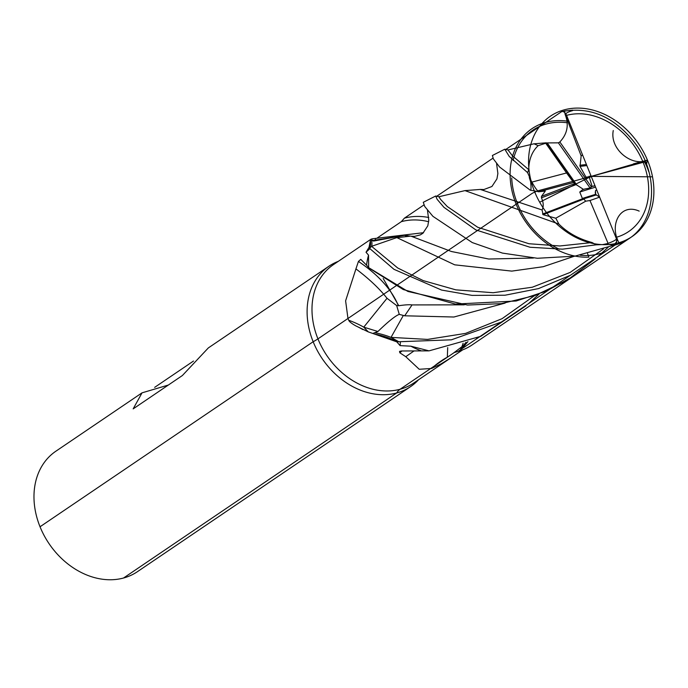 <?xml version="1.0" encoding="UTF-8"?>
<svg xmlns="http://www.w3.org/2000/svg" width="688" height="688" viewBox="0 0 688 688"><rect width="100%" height="100%" fill="white"/><g stroke="black" fill="none" stroke-linecap="round" stroke-linejoin="round"><path stroke-width="1.03" d="M368.544 255.153A71.526 56.519 55.9 0 0 366.575 265.181L368.648 267.623L368.544 255.153L366.025 252.247L369.017 247.362L369.903 248.652L366.025 252.247M401.921 351A97.326 93.714 5.4 0 0 399.84 352.789L399.53 351.405L401.328 350.983L429.028 350.863L410.856 346.184L400.089 345.625L396.744 341.816L451.388 339.82L501.363 322.053M420.712 350.588A71.526 56.519 -124.1 0 1 410.856 346.184M368.648 267.623L407.864 291.437L467.513 305.042L501.294 303.649L535.109 295.487L566.972 280.429L595.051 259.023M369.903 248.652L393.957 269.309L441.576 290.061L472.114 295.393L505.052 295.221L538.489 288.599L570.447 275.243M597.459 256.942L608.201 247.224M643.607 161.13L646.006 163.004L648.818 171.862C646.858 166.083 645.12 162.506 643.607 161.13M396.744 341.816L368.269 331.883L355.756 325.854C351.448 323.386 349.108 321.52 348.739 320.255L347.973 318.527L345.608 300.819L355.937 268.888C369.215 278.95 379.578 288.754 387.026 298.282L396.666 305.567L398.748 305.73C405.051 304.801 409.48 304.535 412.043 304.922L464.323 304.836M398.748 305.73L383.182 278.477M355.937 268.888L358.431 261.44L360.753 259.359L366.575 265.181M590.958 175.732L587.002 177.633L585.97 177.16L580.036 166.376L581.154 155.866L582.555 154.929M594.974 185.657L592.136 186.448L588.988 176.283M599.575 197.052L596.264 194.928L595.283 193.096M596.677 189.871L595.49 190.671L595.275 193.027M592.101 242.546L559.834 245.969L528.943 243.733L477.661 227.238L447.295 206.555L440.63 199.451L438.892 196.751L435.693 196.011L437.129 199.305L443.915 207.303L475.864 229.921L530.061 247.259L562.526 249.168L596.178 244.825L592.101 242.546C578.642 238.917 567.574 232.759 558.888 224.056L555.792 218.225L585.72 201.188L583.88 199.107L582.366 198.454L579.769 192.038L582.607 189.673L584.766 189.002L582.607 189.673M617.179 238.598C617.239 241.608 615.502 243.991 611.985 245.736C613.567 245.229 611.985 244.782 607.212 244.403L608.072 243.346C613.12 241.591 616.138 239.923 617.119 238.34L617.179 238.598M533.415 258.034L488.764 259.023L451.474 251.516L411.183 236.242L404.527 235.322L373.644 241.058L370.488 240.017L371.064 239.157L370.462 239.673L373.541 240.525L373.644 241.058M435.693 196.011L423.283 202.306L424.728 206.486L432.924 216.342L472.286 242.58L502.429 253.089L537.414 258.275L574.833 256.168L611.985 245.736M607.212 244.403L596.178 244.825M370.488 240.017L369.017 247.362M372.492 238.762L371.064 239.157A75.018 11.275 -116.5 0 0 372.492 238.762L423.541 232.69M396.666 305.567L399.281 314.373C395.462 315.732 388.342 321.434 377.918 331.496L363.754 327.153L387.026 298.282M505.112 303.081L453.917 317.013L404.69 315.792L412.043 304.922M404.69 315.792L399.281 314.373M564.237 111.035L572.614 110.149L572.648 110.596C568.451 111.774 565.975 113.081 565.209 114.526L564.392 111.146M531.643 181.821L531.901 182.088C534.722 187.282 536.993 190.499 538.713 191.728L530.199 190.146C531.119 190.8 531.274 188.005 530.646 181.761L531.643 181.821L527.584 172.619L528.737 169.678C528.874 159.539 532.005 151.541 538.119 145.684L546.719 142.923L558.381 142.846L559.851 141.96C567.411 133.919 569.157 124.7 565.08 114.303M429.028 350.863L480.826 336.303L525.967 305.825M565.209 114.526L581.154 155.866M592.136 186.448L595.025 185.794M558.381 142.846L590.08 188.005L591.448 186.912M590.08 188.005L584.766 189.002M555.792 218.225L543.056 214.69L542.084 209.978C543.769 206.477 543.554 202.427 541.447 197.834L541.499 196.329L545.309 191.032L538.48 191.806M541.447 197.834L576.123 184.599L583.424 189.363M585.72 201.188L589.969 200.518L599.618 197.155M607.762 243.535L602.43 244.636M608.072 243.346L589.969 200.518M396.666 392.977L123.539 578.015A72.739 57.474 55.9 0 0 137.445 571.668L410.573 386.63A72.739 57.474 -124.1 0 0 418.536 379.767A72.739 57.474 -124.1 0 1 410.573 386.63A72.739 57.474 -124.1 0 1 396.666 392.977A24.243 14.345 74.9 0 1 400.063 389.262A71.526 56.519 55.9 0 0 413.729 383.027L451.07 357.734L441.292 363.763L431.608 368.467L419.224 369.275L405.765 356.694L413.978 350.966M399.84 352.789L405.765 356.694M368.269 331.883L363.754 327.153A77.254 37.694 4.5 0 0 348.739 320.255M377.918 331.496L373.034 333.336M403.314 315.491L391.008 337.387L399.049 341.902M534.352 295.754L502.085 318.682L465.578 333.396L427.575 339.408L391.008 337.387A77.082 54.73 -5.8 0 0 374.805 332.7M528.367 303.752L539.108 294.034M400.433 341.953L400.089 345.625M463.119 343.286L461.949 346.692L453.366 353.15M448.438 356.487L447.329 357.21L447.699 347.612M447.432 357.175L447.329 357.21A77.254 76.213 -70.9 0 0 434.429 365.982M461.949 346.692L460.401 349.796M528.737 169.678L512.397 155.755L507.985 149.95L533.828 143.835L546.109 142.829M538.119 145.684L534.069 143.801M576.123 184.599L546.719 142.923L545.644 143.147L566.559 172.955L531.901 182.088M558.888 224.056L464.968 190.61L480.276 189.432L542.084 209.978M507.985 149.95L504.786 149.21L492.384 155.497L493.356 158.894L499.583 167.003L530.199 190.146M538.713 191.728L573.611 182.535L575.564 184.031M573.611 182.535L566.559 172.955M464.968 190.61L438.892 196.751M504.786 149.21L509.249 156.443L527.584 172.619M530.646 181.761L529.287 177.53M40.033 526.767A72.739 57.474 -124.1 0 0 137.445 571.668L410.573 386.63A72.739 57.474 -124.1 0 1 313.16 341.73L40.033 526.767A72.739 57.474 55.9 0 1 55.848 451.225L142.029 392.839L133.171 408.87L182.38 375.528L208.344 347.913L328.976 266.196A72.739 57.474 55.9 0 0 313.16 341.73A24.243 3.896 -22 0 0 317.942 338.874L531.532 193.792A6.063 0.972 158 0 1 539.332 190.43L643.125 162.342A6.063 0.972 -22 0 1 645.654 162.325A6.063 0.972 158 0 0 643.125 162.342A6.063 0.972 158 0 1 645.654 162.325M338.307 261.337A72.739 57.474 55.9 0 0 328.976 266.196M168.328 385.048L142.029 392.839M574.205 256.271L543.236 266.703L511.795 271.115L454.699 264.828L397.002 237.687L396.77 237.068M397.002 237.687L409.738 236.225M396.89 237.575L371.589 246.321L369.559 248.316M603.445 248.953L570.103 272.457L532.34 287.214L493.184 292.727L455.834 289.846L423.249 280.618L397.707 267.985L371.589 246.321A77.082 17.381 45.8 0 0 371.58 240.654M372.853 240.49L399.504 236.328M406.384 235.984L404.527 235.322M561.915 111.602C590.846 106.029 615.794 117.321 636.761 145.486C659.07 176.936 655.862 221.527 628.944 238.693L472.08 344.955A72.739 57.474 -124.1 0 1 458.182 351.301L615.046 245.031A6.063 3.586 -105.1 0 0 615.88 237.403L566.568 115.369A6.063 3.586 -105.1 0 0 561.915 111.602A6.063 3.586 -105.1 0 0 561.253 111.903L505.646 149.58M492.969 158.171L436.553 196.39M423.868 204.981L404.389 218.173A72.739 57.474 -124.1 0 1 428.787 217.503A72.739 57.474 55.9 0 0 404.389 218.173L401.353 221.648L377.205 238.005M193.517 361.037L154.645 387.37M454.243 352.557A71.526 56.519 55.9 0 0 456.23 351.972L460.203 350.708A72.739 57.474 55.9 0 1 458.182 351.301L454.243 352.557L400.063 389.262M476.156 339.124A71.526 56.519 55.9 0 0 477.197 337.928M428.667 221.725A71.526 56.519 55.9 0 0 401.353 221.648M589.41 177.616L591.224 176.386L647.425 160.072C632.754 167.261 609.439 149.683 613.275 130.522M653.6 197.576A72.739 57.474 55.9 0 0 597.373 111.456A72.739 57.474 55.9 0 0 528.848 155.196A72.739 57.474 55.9 0 0 585.075 241.316A72.739 57.474 55.9 0 0 653.6 197.576M652.516 176.816L591.224 176.386L539.676 202.212M647.365 159.908L646.548 164.423M574.299 275.707L546.306 291.136L516.163 301L455.284 304.053L403.22 289.519L368.648 267.787M566.706 121.079A72.739 57.474 55.9 0 0 516.155 204.207A72.739 57.474 55.9 0 0 588.919 257.131L587.552 253.597M566.895 122.731A70.976 56.081 55.9 0 0 546.53 123.935A70.976 56.081 55.9 0 0 513.102 160.588M511.7 178.003A70.976 56.081 55.9 0 0 559.37 249.237M580.113 255.222A70.976 56.081 55.9 0 0 599.016 253.838A70.976 56.081 55.9 0 0 605.268 251.653M639.186 211.121C620.335 202.607 608.975 224.752 618.968 242.709M633.433 163.856L642.876 161.302A6.063 0.972 -22 0 1 645.353 161.388M595.602 193.887L595.49 190.671M582.366 198.454L595.765 194.265M579.769 192.038L595.559 187.102M370.832 239.304L333.499 264.596A71.526 56.519 55.9 0 0 317.942 338.874A71.526 56.519 -124.1 0 0 413.729 383.027L462.749 349.814M398.326 305.73A97.326 54.171 22.7 0 0 358.431 261.44M559.851 141.96L591.413 186.938M586.425 164.509L579.829 165.266M586.864 165.584L580.036 166.376M588.051 176.919L585.97 177.16M542.548 214.045L582.65 198.729M583.381 198.952L596.264 194.928M355.756 325.854A75.018 36.602 -175.5 0 1 362.757 329.535M374.22 333.947A75.955 53.931 174.2 0 1 397.535 341.859M466.034 342.297A77.082 75.929 152.6 0 0 460.59 349.418M541.499 196.329L575.091 183.498M547.347 143.087L576.974 185.313M543.056 214.69L583.88 199.107M462.542 348.343A75.955 74.82 -27.4 0 1 467.952 341.609M370.23 240.353A75.955 17.131 -134.2 0 1 369.181 247.757M374.203 240.439A77.254 11.61 63.5 0 0 375.751 238.418M615.88 237.403A66.676 52.684 55.9 0 0 643.125 162.342A66.676 52.684 55.9 0 0 566.568 115.369M628.944 238.693A72.739 57.474 -124.1 0 1 615.046 245.031M427.472 210.304L428.787 220.246L427.79 225.853L422.871 233.275L420.359 234.875L414.606 236.362L411.183 236.242M496.564 163.495L497.88 173.514L496.934 178.88L491.92 186.5L483.853 189.544L480.276 189.432"/></g></svg>
